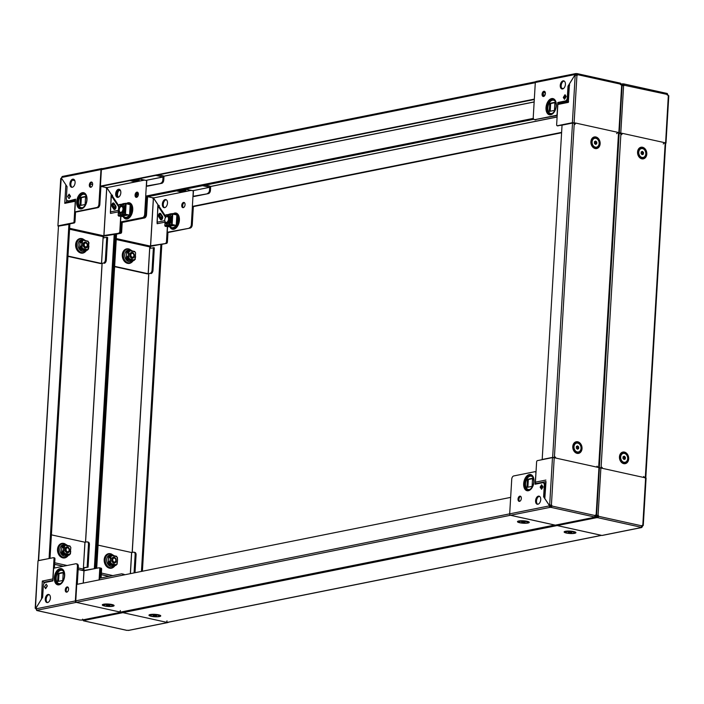 <?xml version="1.0" encoding="UTF-8"?>
<svg xmlns="http://www.w3.org/2000/svg" width="704" height="704" viewBox="0 0 704 704"><rect width="100%" height="100%" fill="white"/><g stroke="black" fill="none" stroke-linecap="round" stroke-linejoin="round"><path stroke-width="1.06" d="M133.179 253.519A2.367 1.83 -101.3 0 1 133.954 255.948A2.367 1.83 -101.3 0 1 132.598 257.638A2.367 1.83 -101.3 0 1 131.085 257.118A2.367 1.83 -101.3 0 1 130.583 253.81A2.367 1.83 -101.3 0 1 131.648 253A2.367 1.83 -101.3 0 1 131.657 253A2.367 1.83 -101.3 0 1 133.179 253.519M132.598 257.638L132.581 257.646A2.367 1.83 -101.3 0 1 132.581 257.646A2.367 1.83 -101.3 0 1 131.076 257.118A2.367 1.83 -101.3 0 1 130.302 254.69A2.367 1.83 -101.3 0 1 131.666 253L131.648 253M133.25 253.783A1.962 1.514 -101.3 0 1 133.654 256.52A1.962 1.514 -101.3 0 1 131.525 256.758A1.962 1.514 -101.3 0 1 131.12 254.021A1.962 1.514 -101.3 0 1 133.25 253.783M132.405 257.673A2.367 1.83 -101.3 0 1 132.229 257.717A2.367 1.83 -101.3 0 1 130.715 257.198A2.367 1.83 -101.3 0 1 130.231 253.889A2.367 1.83 -101.3 0 1 131.296 253.07A2.367 1.83 -101.3 0 1 131.472 253.053M132.176 257.726A2.367 1.83 -101.3 0 1 132.132 257.734A2.367 1.83 -101.3 0 1 130.627 257.215A2.367 1.83 -101.3 0 1 130.134 253.906A2.367 1.83 -101.3 0 1 131.199 253.088A2.367 1.83 -101.3 0 1 131.252 253.079M618.974 133.399L622.186 133.698M664.787 143.079L665.658 143.405L645.797 477.726L644.151 477.233M602.334 468.01L599.35 467.667M78.153 569.571L84.674 570.662M103.655 237.899L103.761 236.122L103.039 235.981M82.914 570.24L83.899 570.442L84.04 567.943M103.761 236.122L115.139 234.23L95.278 568.542L83.899 570.442M114.215 234.027L94.354 568.339M49.526 558.457L38.342 560.595L58.476 226.134L69.863 224.242L50.01 558.351M49.078 558.351L68.939 224.039L74.175 222.992L73.251 222.79A1.188 0.713 -77.6 0 0 74.061 221.487L75.258 201.247L64.759 203.35L66.15 202.25L75.495 200.376M139.225 178.737L139.225 179.238L139.26 178.728M134.226 179.74A2.957 0.607 3.4 0 1 136.409 180.453A2.957 0.607 3.4 0 1 135.758 180.787A2.957 0.607 3.4 0 1 135.511 180.831M133.496 179.89A2.367 0.484 3.4 0 1 134.922 180.074A2.367 0.484 3.4 0 1 135.714 180.356A2.367 0.484 3.4 0 1 135.81 180.506A2.957 0.607 -176.6 0 0 136.33 180.303M131.34 180.585A2.957 0.607 3.4 0 1 130.847 180.418M133.399 181.35L134.455 181.394A0.59 0.458 78.7 0 0 134.746 181.333M135.115 179.564L138.688 180.541L134.455 181.394M138.688 180.347L139.093 178.763M139.251 179.027L139.19 180.066A0.59 0.458 -101.3 0 1 138.688 180.541M67.822 552.165L67.804 552.165A2.367 1.83 -101.3 0 1 66.308 551.646A2.367 1.83 -101.3 0 1 65.525 549.208A2.367 1.83 -101.3 0 1 66.889 547.518A2.367 1.83 -101.3 0 1 68.394 548.046A2.367 1.83 -101.3 0 1 69.177 550.475A2.367 1.83 -101.3 0 1 67.822 552.165A2.367 1.83 -101.3 0 1 67.804 552.165A2.367 1.83 -101.3 0 1 66.299 551.646A2.367 1.83 -101.3 0 1 65.806 548.337A2.367 1.83 -101.3 0 1 66.871 547.527A2.367 1.83 -101.3 0 1 66.88 547.527L66.871 547.527M66.748 551.285A1.962 1.514 -101.3 0 1 66.343 548.539A1.962 1.514 -101.3 0 1 68.473 548.302A1.962 1.514 -101.3 0 1 68.878 551.038A1.962 1.514 -101.3 0 1 66.748 551.285M67.628 552.191A2.367 1.83 -101.3 0 1 67.452 552.235A2.367 1.83 -101.3 0 1 65.938 551.716A2.367 1.83 -101.3 0 1 65.454 548.407A2.367 1.83 -101.3 0 1 66.519 547.598A2.367 1.83 -101.3 0 1 66.695 547.571M67.399 552.244A2.367 1.83 -101.3 0 1 67.355 552.262A2.367 1.83 -101.3 0 1 65.85 551.734A2.367 1.83 -101.3 0 1 65.358 548.425A2.367 1.83 -101.3 0 1 66.422 547.615A2.367 1.83 -101.3 0 1 66.475 547.606M555.403 101.631A6.811 4.092 -77.6 0 0 552.482 100.223A6.811 4.092 -77.6 0 0 547.853 107.73A6.811 4.092 -77.6 0 0 551.69 113.529A6.811 4.092 -77.6 0 0 552.886 113.027M543.884 91.274A2.666 1.602 102.4 0 1 544.306 91.274A2.666 1.602 102.4 0 1 545.354 93.887A2.666 1.602 102.4 0 1 543.576 96.483A2.666 1.602 102.4 0 1 543.162 96.474A2.666 1.602 102.4 0 1 542.106 93.87A2.666 1.602 102.4 0 1 543.884 91.274M562.417 88.977A4.145 2.49 102.4 0 1 561.29 84.709A4.145 2.49 102.4 0 1 563.992 81.057A4.145 2.49 102.4 0 1 564.168 81.03M563.068 80.854A4.145 2.49 102.4 0 1 563.719 80.854A4.145 2.49 102.4 0 1 565.356 84.911A4.145 2.49 102.4 0 1 562.593 88.95A4.145 2.49 102.4 0 1 561.933 88.95A4.145 2.49 102.4 0 1 560.305 84.894A4.145 2.49 102.4 0 1 563.068 80.854M564.502 99.29L566.21 96.527L565.013 94.706L563.297 97.469L564.502 99.29A1.241 0.502 -148.3 0 1 564.414 98.85L566.025 96.246M536.351 81.479A1.241 0.959 78.7 0 0 535.313 82.482L533.254 117.128A2.957 1.778 -77.6 0 0 534.459 119.645A2.957 1.778 -77.6 0 0 534.926 119.645L556.292 115.359A1.188 0.713 -77.6 0 0 557.093 114.057L557.779 102.494L565.303 100.98A2.957 1.778 -77.6 0 0 567.318 97.724L568.005 86.152L574.834 75.099A0.889 0.537 -77.6 0 1 574.719 74.58L575.643 74.782A0.889 0.537 -77.6 0 0 575.722 75.24M543.646 96.466A2.666 1.602 102.4 0 1 543.092 93.738A2.666 1.602 102.4 0 1 544.746 91.494M569.061 86.152L568.005 86.152M567.318 97.724L568.242 97.926A2.957 1.778 -77.6 0 1 566.227 101.182L557.779 102.494M558.659 103.497L558.703 102.696M534.926 119.645L557.19 115.57M535.85 119.847A2.957 1.778 102.4 0 1 535.383 119.847L534.459 119.645M568.242 97.926L568.929 86.354M563.297 97.469L564.696 98.393M565.55 95.524L564.221 97.68M572.66 123.042L575.573 123.086A1.241 0.748 -77.6 0 0 575.582 123.033L572.378 122.707L557.313 125.734L562.047 125.171L542.186 459.474L552.649 457.38L555.667 457.714M616.554 133.628A1.241 0.748 102.4 0 0 617.39 132.308L617.399 132.255A1.241 0.748 102.4 0 1 617.39 132.308L622.248 133.382A1.241 0.748 -77.6 0 0 622.248 133.32L619.326 133.338M569.562 85.413L569.439 83.908L574.851 75.134A0.889 0.537 -77.6 0 0 575.194 75.293L576.937 75.354A0.889 0.686 78.7 0 0 577.632 74.668L621.069 84.251A0.889 0.686 78.7 0 0 621.667 85.21L618.851 132.634M576.699 75.302A0.889 0.686 78.7 0 0 576.893 74.818L577.632 74.668L576.928 73.612L575.766 73.577L575.696 74.73L576.893 74.818L577.13 73.612L620.558 83.195L621.069 84.251M617.346 132.607L618.121 132.801M569.439 83.908L568.339 102.37L557.841 104.474L556.644 124.722A1.188 0.713 -77.6 0 0 557.128 125.726A1.188 0.713 -77.6 0 0 557.313 125.734M557.841 104.474A1.188 0.915 -101.3 0 1 558.835 103.523M558.888 102.652L558.844 103.462M569.36 85.325L568.128 101.798M574.851 75.134L575.423 75.258M535.313 82.482L574.719 74.58L575.766 73.577L536.034 81.47M575.52 75.249L574.834 75.099M620.462 84.665L622.31 85.07A0.889 0.537 -77.6 0 0 622.389 85.536M620.488 83.442L621.386 84.867L622.433 83.864L623.603 83.908L623.559 85.114L667.735 94.547A0.889 0.686 78.7 0 0 668.334 95.506L665.588 143.317M574.737 124.397A1.241 0.748 -77.6 0 0 575.573 123.086M565.611 95.612L564.318 97.698L564.74 98.331M568.339 102.37L568.603 101.57M544.086 92.708L545.248 92.303M554.884 102.705L550.669 103.55L550.211 111.258M554.902 102.309L549.745 103.347L549.27 111.443L554.426 110.414L554.902 102.309M550.669 103.55L549.745 103.347M114.488 562.461L114.47 562.461A2.367 1.83 -101.3 0 1 112.279 560.718A2.367 1.83 -101.3 0 1 113.221 557.929A2.367 1.83 -101.3 0 1 113.555 557.814A2.367 1.83 -101.3 0 1 115.764 559.548A2.367 1.83 -101.3 0 1 114.831 562.346A2.367 1.83 -101.3 0 1 114.488 562.461A2.367 1.83 -101.3 0 1 114.47 562.461A2.367 1.83 -101.3 0 1 112.341 560.938A2.367 1.83 -101.3 0 1 113.203 557.929A2.367 1.83 -101.3 0 1 113.538 557.814A2.367 1.83 -101.3 0 1 113.546 557.814L113.538 557.814M113.608 558.254A1.962 1.514 -101.3 0 1 115.658 559.416A1.962 1.514 -101.3 0 1 114.946 561.915A1.962 1.514 -101.3 0 1 112.895 560.754A1.962 1.514 -101.3 0 1 113.608 558.254M114.294 562.487A2.367 1.83 -101.3 0 1 114.118 562.531A2.367 1.83 -101.3 0 1 111.98 561.018A2.367 1.83 -101.3 0 1 112.842 557.999A2.367 1.83 -101.3 0 1 113.186 557.885A2.367 1.83 -101.3 0 1 113.362 557.867M114.074 562.54A2.367 1.83 -101.3 0 1 114.022 562.549A2.367 1.83 -101.3 0 1 111.892 561.035A2.367 1.83 -101.3 0 1 112.754 558.017A2.367 1.83 -101.3 0 1 113.098 557.911A2.367 1.83 -101.3 0 1 113.142 557.902M119.416 211.218A2.983 1.795 102.4 0 1 119.372 211.077A2.983 1.795 102.4 0 1 120.226 207.231A2.983 1.795 102.4 0 1 122.804 207.662A2.983 1.795 102.4 0 1 121.889 211.781A2.983 1.795 102.4 0 1 119.416 211.218M119.442 211.314A3.555 2.138 -77.6 0 0 119.486 211.482A3.555 2.138 -77.6 0 0 119.539 211.658A3.555 2.138 -77.6 0 0 122.487 212.326A3.555 2.138 -77.6 0 0 123.578 207.425A3.555 2.138 -77.6 0 0 120.63 206.756A3.555 2.138 -77.6 0 0 120.498 206.906A3.555 2.138 -77.6 0 0 120.358 207.082M121.871 213.171A3.555 2.138 102.4 0 1 121.414 213.145A3.555 2.138 102.4 0 1 121.114 213.039M122.628 206.184A3.555 2.138 102.4 0 1 122.945 206.21A3.555 2.138 102.4 0 1 123.367 206.386M595.267 144.162A1.478 1.144 78.7 0 0 594.722 141.548M594.484 138.371A4.514 3.485 78.7 0 0 594.238 138.406A4.514 3.485 78.7 0 0 593.586 138.626A4.514 3.485 78.7 0 0 591.809 143.95A4.514 3.485 78.7 0 0 596.006 147.259A4.514 3.485 78.7 0 0 596.253 147.198M594.088 138.53A4.514 3.485 78.7 0 0 592.302 143.845A4.514 3.485 78.7 0 0 596.508 147.154A4.514 3.485 78.7 0 0 597.15 146.942A4.514 3.485 78.7 0 0 598.928 141.618A4.514 3.485 78.7 0 0 594.73 138.31A4.514 3.485 78.7 0 0 594.088 138.53M595.716 141.064L596.825 142.155L596.719 143.827L595.522 144.399L594.414 143.317L594.51 141.645L595.716 141.064M594.827 141.495L595.716 142.375L596.825 142.155M595.716 142.375L595.619 144.047L596.719 143.827M599.148 467.896L597.485 466.946M562.047 125.162L572.51 123.068L575.52 123.402M617.338 132.625L618.992 133.118L599.13 467.43M542.186 459.474L542.634 459.58M533.5 118.747L146.617 196.319L145.693 196.117L146.643 180.25M533.368 118.378L145.693 196.117M534.301 99.519L101.341 186.331L100.417 186.129L101.394 169.699A1.241 0.959 -101.3 0 1 102.432 168.705M100.417 186.129L534.318 99.123M543.294 93.078L545.345 92.664M544.254 96.131L544.28 94.89L543.013 95.049L543.101 93.694M545.318 92.558L543.347 92.954M543.752 92.875L544.342 92.462M544.544 92.356L544.166 92.893M544.069 96.272A0.59 0.458 -101.3 0 1 543.981 95.876L544.042 94.838M83.565 207.134A6.811 4.092 102.4 0 1 82.368 207.636A6.811 4.092 102.4 0 1 78.522 201.837A6.811 4.092 102.4 0 1 83.16 194.33A6.811 4.092 102.4 0 1 86.082 195.738M123.226 216.682A8.29 4.981 -77.6 0 0 123.367 216.946A8.29 4.981 -77.6 0 0 127.098 218.97A8.29 4.981 -77.6 0 0 132.739 209.836A8.29 4.981 -77.6 0 0 128.066 202.77A8.29 4.981 -77.6 0 0 126.509 203.447M82.078 238.674A7.401 5.72 78.7 0 0 81.954 238.638A7.401 5.72 78.7 0 0 81.831 238.612A7.401 5.72 78.7 0 0 75.627 244.57A7.401 5.72 78.7 0 0 80.969 253.07A7.401 5.72 78.7 0 0 84.691 252.27A7.401 5.72 78.7 0 0 84.99 252.032M136.884 192.148A2.666 1.602 -77.6 0 0 135.106 194.744A2.666 1.602 -77.6 0 0 136.154 197.349A2.666 1.602 -77.6 0 0 136.576 197.349A2.666 1.602 -77.6 0 0 138.354 194.753A2.666 1.602 -77.6 0 0 137.306 192.148A2.666 1.602 -77.6 0 0 136.884 192.148M137.738 192.368A2.666 1.602 -77.6 0 0 136.092 194.603A2.666 1.602 -77.6 0 0 136.646 197.331A2.666 1.602 -77.6 0 1 136.092 194.603A2.666 1.602 -77.6 0 1 137.738 192.368M91.142 182.054A2.666 1.602 -77.6 0 0 89.364 184.65A2.666 1.602 -77.6 0 0 90.411 187.264A2.666 1.602 -77.6 0 0 90.834 187.264A2.666 1.602 -77.6 0 0 92.611 184.668A2.666 1.602 -77.6 0 0 91.564 182.054A2.666 1.602 -77.6 0 0 91.142 182.054M90.904 187.246A2.666 1.602 102.4 0 1 90.35 184.518A2.666 1.602 102.4 0 1 91.995 182.274M118.492 189.262A4.145 2.49 -77.6 0 0 115.729 193.301A4.145 2.49 -77.6 0 0 117.357 197.358A4.145 2.49 -77.6 0 0 118.008 197.358A4.145 2.49 -77.6 0 0 120.78 193.318A4.145 2.49 -77.6 0 0 119.143 189.262A4.145 2.49 -77.6 0 0 118.492 189.262M119.416 189.464A4.145 2.49 -77.6 0 0 116.714 193.116A4.145 2.49 -77.6 0 0 117.841 197.384A4.145 2.49 -77.6 0 1 116.714 193.116A4.145 2.49 -77.6 0 1 119.416 189.464A4.145 2.49 -77.6 0 1 119.592 189.438A4.145 2.49 -77.6 0 0 119.416 189.464M72.75 179.168A4.145 2.49 -77.6 0 0 69.978 183.207A4.145 2.49 -77.6 0 0 71.614 187.264A4.145 2.49 -77.6 0 0 72.266 187.273A4.145 2.49 -77.6 0 0 75.038 183.234A4.145 2.49 -77.6 0 0 73.401 179.177A4.145 2.49 -77.6 0 0 72.75 179.168M72.09 187.299A4.145 2.49 102.4 0 1 70.972 183.022A4.145 2.49 102.4 0 1 73.674 179.379A4.145 2.49 102.4 0 1 73.85 179.353M114.787 209.475A2.068 1.241 102.4 0 1 114.664 209.317L113.018 206.818A2.068 1.241 102.4 0 1 112.719 205.462A2.068 1.241 102.4 0 1 113.96 203.236M111.795 205.26A2.068 1.241 102.4 0 1 113.538 202.981A2.068 1.241 102.4 0 1 114.083 203.386L115.738 205.885A2.068 1.241 102.4 0 1 115.799 208.287A2.068 1.241 102.4 0 1 114.294 209.519A2.068 1.241 102.4 0 1 113.74 209.114L112.094 206.615A2.068 1.241 102.4 0 1 111.795 205.26M80.89 205.357L81.347 197.657L85.562 196.812M85.105 204.521L79.939 205.55L80.423 197.454L85.58 196.416L85.105 204.521M70.514 196.284L69.062 198.634L67.646 196.495L69.098 194.146L70.514 196.284M97.838 207.68L96.914 207.478A2.957 1.778 -77.6 0 0 98.921 204.213L99.845 204.415A2.957 1.778 102.4 0 1 97.838 207.68L76.472 211.966A1.188 0.713 102.4 0 1 76.278 211.966L75.354 211.754A1.188 0.713 -77.6 0 1 74.879 210.751L75.566 199.179L68.957 200.895A2.957 1.778 -77.6 0 1 68.49 200.895L67.575 200.693A2.957 1.778 -77.6 0 0 68.042 200.693M75.354 211.754A1.188 0.713 -77.6 0 0 75.548 211.763L76.472 211.966M96.914 207.478L75.548 211.763M98.921 204.213L100.98 169.567A1.241 0.959 -101.3 0 1 102.027 168.564L102.379 168.643M67.575 200.693A2.957 1.778 -77.6 0 1 66.37 198.167L67.056 186.604L61.398 178.05A0.889 0.537 -77.6 0 0 61.574 177.47L100.98 169.567M120.886 216.401L120.622 220.836A1.188 0.713 -77.6 0 0 121.106 221.848L122.03 222.05A1.188 0.713 -77.6 0 0 122.214 222.05L142.657 217.562A2.957 1.778 -77.6 0 0 144.672 214.306L146.52 214.711A2.957 1.778 102.4 0 1 144.505 217.967L143.581 217.765A2.957 1.778 -77.6 0 0 145.596 214.509L146.67 196.31L145.596 214.509A2.957 1.778 102.4 0 1 143.581 217.765L122.214 222.05A1.188 0.713 102.4 0 1 122.03 222.05A1.188 0.713 102.4 0 1 121.854 221.971M139.242 178.957L145.728 180.391A1.241 0.748 102.4 0 0 145.93 180.391L163.02 177.021L162.844 179.854L163.768 180.057L163.944 177.223A1.241 0.959 78.7 0 0 163.038 175.798L158.682 174.838M74.061 221.487L74.985 221.69L75.566 211.807M74.985 221.69A1.188 0.713 102.4 0 1 74.175 222.992M69.643 194.964L69.168 195.73A1.241 0.862 -33.5 0 1 69.212 195.738L70.066 197.014L69.212 195.738L69.696 195.052M144.285 180.066L107.316 187.554A0.889 0.537 102.4 0 1 107.14 188.144L118.73 205.647M121.106 221.848A1.188 0.713 -77.6 0 0 121.29 221.848L123.138 222.253A1.188 0.713 102.4 0 1 122.954 222.253A1.188 0.713 102.4 0 1 122.778 222.174M142.657 217.562L121.29 221.848M145.746 196.126L144.672 214.306M116.002 206.606L115.35 207.742A1.241 0.862 146.5 0 1 115.403 207.759L114.787 208.666A1.241 0.862 146.5 0 1 114.409 207.486L112.992 205.348L113.819 204.01L114.611 204.178M116.019 206.756L115.403 207.759M114.787 209.132L116.037 207.117L114.778 209.132L113.159 206.589M67.646 196.495A1.241 0.862 -33.5 0 1 69.168 195.73M99.845 204.415L100.927 186.243M163.02 177.021L155.901 175.393M67.971 256.062L101.57 263.463L103.083 238.014L101.49 263.454M103.048 238.014L103.127 236.632A1.241 0.748 102.4 0 0 102.626 235.567L69.617 228.29M67.954 256.37L100.751 263.604L103.382 263.094L101.57 263.463M120.701 216.436L119.803 231.572L121.651 231.986A1.188 0.713 102.4 0 1 120.842 233.288L114.699 234.133L119.918 233.086A1.188 0.713 -77.6 0 0 120.727 231.783L121.308 221.892L120.727 231.783A1.188 0.713 102.4 0 1 119.918 233.086L102.837 235.673M107.184 188.206L107.114 188.188A0.889 0.537 102.4 0 1 106.744 188.487L106.665 188.478A0.889 0.686 -101.3 0 1 106.066 187.519L100.927 186.314M107.272 187.493L106.102 187.449M107.114 188.188L111.602 194.973L111.346 195.774L112.27 195.976L112.526 195.175M111.602 194.973L111.346 195.774L118.659 206.791M118.994 232.883A1.188 0.713 -77.6 0 0 119.803 231.572M118.36 211.86L110.502 213.435L110.387 211.93L118.457 210.311M58.344 226.169L57.913 225.949L61.195 178.763M75.478 200.596A1.188 0.915 78.7 0 0 75.258 201.247M61.433 178.112L66.176 185.275M58.186 225.817L73.251 222.79M61.574 177.47L62.295 176.466L101.71 168.564M75.539 199.575L68.957 200.895M69.617 228.334L102.432 235.567A1.241 0.748 102.4 0 1 102.626 235.567M103.083 238.014L106.735 237.274L105.389 259.838L106.313 260.04A2.957 1.778 102.4 0 1 104.306 263.305M106.313 260.04L107.659 237.486L106.735 237.274M103.382 263.094A2.957 1.778 -77.6 0 0 105.389 259.838M163.768 180.057A2.957 1.778 102.4 0 1 161.762 183.322L147.391 186.199L146.467 185.997L146.81 180.268M161.762 183.322L146.467 185.997M160.838 183.119A2.957 1.778 -77.6 0 0 162.844 179.854M113.37 206.527A1.241 0.862 -33.5 0 1 112.992 205.348M113.819 204.01L115.236 206.149L114.409 207.486M115.236 206.149L115.931 206.298M112.27 195.976L118.73 205.7M111.126 195.202L110.502 213.435M66.493 202.18L66.634 199.83M81.347 197.657L80.423 197.454M113.186 557.885L113.098 557.911A2.367 1.83 78.7 0 0 111.654 559.83A2.367 1.83 78.7 0 0 113.995 562.558L114.118 562.531M110.528 558.254A4.145 3.203 -101.3 0 1 110.722 557.788M110.317 560.569A4.145 3.203 78.7 0 0 110.422 561.123M108.583 556.037L110.29 555.579L108.583 556.037L108.126 563.781L110.739 563.825M109.806 562.857L109.683 563.473M110.141 555.72L111.487 556.239L111.355 555.139L109.182 555.808M111.338 555.746L110.29 555.579M109.806 563.675L108.258 563.992L109.314 564.221M116.257 560.657A2.957 2.288 78.7 0 0 113.37 557.251A2.957 2.288 78.7 0 0 111.637 559.645A2.957 2.288 78.7 0 0 114.532 563.05A2.957 2.288 78.7 0 0 116.257 560.657M113.274 557.269A2.957 2.288 -101.3 0 1 116.072 560.701A2.957 2.288 -101.3 0 1 114.435 563.068M111.021 556.134L110.924 557.753L110.097 557.726L110.194 556.107L109.534 556.239L109.437 557.858L110.748 557.788L110.114 560.525L110.625 562.786L109.138 562.892L110.625 562.786M110.114 560.525L110.44 558.228M111.311 556.195L111.294 555.43L109.534 555.729M108.671 564.08L108.715 564.678L111.056 563.614L116.362 564.784L116.873 564.168L117.594 559.812L116.846 556.688L111.531 555.518M108.856 564.353L110.774 563.816L110.915 562.927M110.299 560.49L110.801 561.167L109.234 561.273L109.138 562.892M111.056 563.614L111.1 562.892M117.005 561.968L117.462 562.065M110.748 557.788L110.898 558.334M108.557 564.054L108.715 564.678L114.022 565.849L116.081 565.268L110.766 564.098M116.362 564.784L116.081 565.268M111.408 555.157L116.846 556.688M116.97 562.549L116.978 564.194M116.389 564.458L116.873 564.168M117.269 557.515L117.278 559.161M109.437 557.858L110.097 557.726M164.93 221.258A2.983 1.795 102.4 0 1 164.886 221.109A2.983 1.795 102.4 0 1 165.73 217.272A2.983 1.795 102.4 0 1 168.318 217.703A2.983 1.795 102.4 0 1 167.402 221.822A2.983 1.795 102.4 0 1 164.93 221.258M164.956 221.346A3.555 2.138 -77.6 0 0 165 221.522A3.555 2.138 -77.6 0 0 165.053 221.698A3.555 2.138 -77.6 0 0 168.001 222.367A3.555 2.138 -77.6 0 0 169.092 217.457A3.555 2.138 -77.6 0 0 166.144 216.797A3.555 2.138 -77.6 0 0 166.012 216.946A3.555 2.138 -77.6 0 0 165.871 217.122M168.142 216.216A3.555 2.138 102.4 0 1 168.458 216.251A3.555 2.138 102.4 0 1 169.708 217.598A3.555 2.138 102.4 0 1 168.626 222.499A3.555 2.138 102.4 0 1 166.927 223.186A3.555 2.138 102.4 0 1 166.628 223.08A3.846 2.314 102.4 0 0 167.904 223.643A3.846 2.314 102.4 0 0 168.089 223.617A3.846 2.314 102.4 0 0 170.606 220.202A3.846 2.314 102.4 0 0 169.532 216.242A3.846 2.314 102.4 0 0 168.538 216.093A3.846 2.314 102.4 0 0 168.15 216.216M169.629 216.304A3.784 2.27 102.4 0 0 168.758 216.207A3.784 2.27 102.4 0 0 168.538 216.269A3.555 2.138 102.4 0 1 168.59 216.278A3.555 2.138 102.4 0 1 169.849 217.624A3.555 2.138 102.4 0 1 168.758 222.534A3.555 2.138 102.4 0 1 167.068 223.212A3.555 2.138 102.4 0 1 166.998 223.194M168.898 216.383A3.555 2.138 102.4 0 1 169.215 216.418A3.555 2.138 102.4 0 1 170.474 217.765A3.555 2.138 102.4 0 1 169.382 222.666A3.555 2.138 102.4 0 1 167.684 223.353A3.555 2.138 102.4 0 1 167.385 223.247M169.286 216.436A3.555 2.138 102.4 0 1 169.347 216.445A3.555 2.138 102.4 0 1 170.456 217.43M169.233 222.957A3.555 2.138 102.4 0 1 167.825 223.379A3.555 2.138 102.4 0 1 167.754 223.362M159.359 615.982A4.514 0.924 -176.6 0 0 156.376 614.926A4.514 0.924 -176.6 0 0 151.342 614.935A4.514 0.924 -176.6 0 0 150.357 615.446A4.514 0.924 -176.6 0 0 153.349 616.493A4.514 0.924 -176.6 0 0 158.382 616.484A4.514 0.924 -176.6 0 0 159.359 615.982L159.412 615.208A4.514 0.924 -176.6 0 0 159.377 615.085M155.487 616.07L153.173 615.56L155.927 615.498L156.543 615.859L155.487 616.07L155.522 615.463M150.445 614.557A4.514 0.924 -176.6 0 0 150.401 614.671L150.357 615.446M153.824 615.428L153.798 615.921M641.494 151.782L641.828 152.126A1.478 1.144 78.7 0 0 641.388 151.835M641.15 148.667A4.514 3.485 78.7 0 0 640.904 148.702A4.514 3.485 78.7 0 0 638.317 151.923A4.514 3.485 78.7 0 0 639.804 156.552A4.514 3.485 78.7 0 0 642.682 157.546A4.514 3.485 78.7 0 0 642.919 157.485M640.297 156.455A4.514 3.485 78.7 0 0 643.174 157.45A4.514 3.485 78.7 0 0 645.762 154.229A4.514 3.485 78.7 0 0 644.274 149.6A4.514 3.485 78.7 0 0 641.397 148.606A4.514 3.485 78.7 0 0 638.81 151.826A4.514 3.485 78.7 0 0 640.297 156.455M641.08 153.604L641.177 151.941L642.382 151.36L643.491 152.442L643.394 154.114L642.189 154.695L641.08 153.604M642.382 152.671L642.338 153.498A1.478 1.144 78.7 0 0 641.828 152.126L643.491 152.442M641.934 154.449A1.478 1.144 78.7 0 0 642.338 153.498L642.286 154.334L643.394 154.114M185.926 189.024L185.891 189.526L185.891 189.033M177.514 190.714A2.957 0.607 -176.6 0 0 178.006 190.872M182.178 191.118A2.957 0.607 -176.6 0 0 182.424 191.083A2.957 0.607 -176.6 0 0 183.075 190.749A2.957 0.607 -176.6 0 0 180.902 190.027M182.996 190.599A2.957 0.607 3.4 0 1 182.477 190.784A2.367 0.484 3.4 0 1 182.477 190.81A2.367 0.484 3.4 0 1 182.415 190.925L181.614 191.418L178.174 191.057L181.993 191.277M183.964 191.022L182.151 191.479A0.59 0.458 78.7 0 0 182.477 191.391M183.964 191.118L185.363 190.837A0.59 0.458 78.7 0 0 185.856 190.362L185.909 189.314M185.759 189.059L184.897 190.731L185.363 190.837M181.412 191.629A0.59 0.458 -101.3 0 1 181.122 191.682L180.066 191.646M147.092 196.222L148.007 196.627L533.826 119.266M147.083 196.425L533.588 118.923M561.598 132.757L193.292 206.615L192.368 206.413L193.31 190.538M561.625 132.37L192.368 206.413M123.517 214.306L124.687 214.183A0.59 0.458 78.7 0 0 125.118 214.87L126.729 215.23L124.687 214.183L125.488 203.738L126.095 203.755L130.381 204.679L129.703 215.037M121.079 215.582L122.725 215.943L127.063 215.248L128.251 214.834L126.579 214.465M126.042 214.359L124.978 214.474M121.475 206.158A3.784 2.27 102.4 0 1 122.082 205.911A3.784 2.27 102.4 0 1 122.962 206.008M119.689 208.094A3.846 2.314 102.4 0 1 121.871 205.806A3.846 2.314 102.4 0 1 122.866 205.955A3.846 2.314 102.4 0 1 123.939 209.906A3.846 2.314 102.4 0 1 121.422 213.321A3.846 2.314 102.4 0 1 121.229 213.347A3.846 2.314 102.4 0 1 119.249 210.074M122.162 204.697A5.034 3.027 -77.6 0 0 118.73 210.241A5.034 3.027 -77.6 0 0 121.572 214.526A5.034 3.027 -77.6 0 0 124.995 208.982A5.034 3.027 -77.6 0 0 122.162 204.697M124.089 204.266L123.869 203.491L119.046 205.022A0.59 0.458 -101.3 0 1 119.539 204.547L120.358 204.389M129.43 215.046L124.916 214.236M118.853 205.181L118.237 215.477L119.777 214.905L120.094 215.776L123.411 215.116L123.446 214.535M119.874 215.565L119.874 215.002M120.402 205.005L120.146 204.802A0.59 0.458 78.7 0 1 120.542 204.318M119.865 215.723L123.182 215.063L123.218 214.491M125.638 203.614L127.406 203.94L125.805 203.298A0.59 0.458 78.7 0 0 125.303 203.773L125.488 203.738M125.303 203.773L123.957 204.318L123.869 203.491M122.866 215.926L122.663 216.542L123.13 215.899M121.282 216.322L122.663 216.542M121.466 216.286L122.461 216.489L122.496 215.89M129.448 215.054L124.872 214.148M119.759 215.274L119.53 215.23A0.59 0.458 78.7 0 0 119.953 215.908L121.572 216.26L120.41 215.714M121.572 216.26L118.853 216.128A0.59 0.458 -101.3 0 1 118.422 215.45M126.729 215.23L124.01 215.098A0.59 0.458 -101.3 0 1 123.578 214.412M124.203 203.993A0.59 0.458 -101.3 0 1 124.696 203.518L125.514 203.35M127.406 203.94L127.195 203.984A6.811 4.092 -77.6 0 1 128.885 204.327M121.343 213.33A3.784 2.27 102.4 0 1 120.058 212.573M131.173 253.097A2.367 1.83 78.7 0 0 129.765 255.015A2.367 1.83 78.7 0 0 132.106 257.743M128.638 253.44A4.145 3.203 -101.3 0 1 128.832 252.974L128.982 253.51M128.533 256.309A4.145 3.203 -101.3 0 1 128.427 255.754M126.694 251.222L128.401 250.765L126.694 251.222L126.236 258.966L128.85 259.002M127.917 258.861L126.368 259.178L127.424 259.406M128.251 250.906L129.131 251.319L128.41 255.675L129.166 258.799L134.473 259.97L132.132 261.034L126.817 259.864L128.885 258.993L129.202 258.078M127.917 258.042L127.794 258.658M129.448 250.923L128.401 250.765M129.747 254.822A2.957 2.288 78.7 0 0 132.642 258.236A2.957 2.288 78.7 0 0 134.367 255.842A2.957 2.288 78.7 0 0 131.481 252.428A2.957 2.288 78.7 0 0 129.747 254.822M131.384 252.454A2.957 2.288 -101.3 0 1 134.182 255.878A2.957 2.288 -101.3 0 1 132.546 258.254M134.957 257.189L135.573 257.25L135.388 254.346M128.542 253.414L128.225 255.71L128.814 256.344L127.345 256.458L127.248 258.078L129.017 258.113M129.422 251.381L129.395 250.606L127.186 251.002M129.51 250.342L134.772 251.495L135.379 252.701M129.131 251.319L129.598 251.425L129.466 250.325L127.371 250.562M134.499 259.644L135.212 259.459L134.517 259.248L134.473 259.97M134.983 259.345L135.045 257.154L135.573 257.25M126.667 259.239L126.817 259.864L129.166 258.799M128.85 252.974L127.547 253.044L128.85 252.974M128.207 252.912L128.304 251.293L127.644 251.425L127.547 253.044M128.735 257.972L127.248 258.078M135.08 257.726L135.089 259.38M623.049 453.482A4.514 3.485 78.7 0 0 622.794 453.517A4.514 3.485 78.7 0 0 622.151 453.737A4.514 3.485 78.7 0 0 620.365 459.052A4.514 3.485 78.7 0 0 624.571 462.361A4.514 3.485 78.7 0 0 624.818 462.299M625.706 462.044A4.514 3.485 78.7 0 0 627.493 456.729A4.514 3.485 78.7 0 0 623.286 453.42A4.514 3.485 78.7 0 0 622.644 453.64A4.514 3.485 78.7 0 0 620.858 458.955A4.514 3.485 78.7 0 0 625.064 462.264A4.514 3.485 78.7 0 0 625.706 462.044M624.078 459.51L622.97 458.418L623.066 456.755L624.272 456.174L625.381 457.266L625.284 458.929L624.078 459.51M623.383 456.606L624.272 457.486L625.381 457.266M624.272 457.486L624.175 459.158L625.284 458.929M623.823 459.263A1.478 1.144 78.7 0 0 623.278 456.65M577.157 448.976A1.478 1.144 78.7 0 0 577.051 446.644L578.714 446.97L578.618 448.642L577.412 449.222L576.303 448.131L576.4 446.459L577.606 445.878L578.714 446.97M576.374 443.186A4.514 3.485 78.7 0 0 576.127 443.23A4.514 3.485 78.7 0 0 573.54 446.442A4.514 3.485 78.7 0 0 575.027 451.079A4.514 3.485 78.7 0 0 577.905 452.074A4.514 3.485 78.7 0 0 578.142 452.012M579.498 444.118A4.514 3.485 78.7 0 0 576.62 443.124A4.514 3.485 78.7 0 0 574.033 446.345A4.514 3.485 78.7 0 0 575.52 450.982A4.514 3.485 78.7 0 0 578.398 451.968A4.514 3.485 78.7 0 0 580.985 448.756A4.514 3.485 78.7 0 0 579.498 444.118M577.606 447.19L577.509 448.862L578.618 448.642M576.717 446.31L577.051 446.644A1.478 1.144 78.7 0 0 576.611 446.362M169.893 226.978A8.29 4.981 -77.6 0 0 170.034 227.242A8.29 4.981 -77.6 0 0 173.765 229.258A8.29 4.981 -77.6 0 0 179.406 220.132A8.29 4.981 -77.6 0 0 174.733 213.066A8.29 4.981 -77.6 0 0 173.175 213.743M128.744 248.97A7.401 5.72 78.7 0 0 128.621 248.934A7.401 5.72 78.7 0 0 128.498 248.908A7.401 5.72 78.7 0 0 122.294 254.857A7.401 5.72 78.7 0 0 127.644 263.366A7.401 5.72 78.7 0 0 131.358 262.566A7.401 5.72 78.7 0 0 131.657 262.328M183.55 202.435A2.666 1.602 -77.6 0 0 181.773 205.031A2.666 1.602 -77.6 0 0 182.82 207.645A2.666 1.602 -77.6 0 0 183.242 207.645A2.666 1.602 -77.6 0 0 185.02 205.049A2.666 1.602 -77.6 0 0 183.973 202.435A2.666 1.602 -77.6 0 0 183.55 202.435M184.404 202.655A2.666 1.602 -77.6 0 0 182.758 204.899A2.666 1.602 -77.6 0 0 183.313 207.627M137.192 197.05A2.666 1.602 102.4 0 1 138.116 192.852M165.158 199.558A4.145 2.49 -77.6 0 0 162.395 203.597A4.145 2.49 -77.6 0 0 164.023 207.645A4.145 2.49 -77.6 0 0 164.674 207.654A4.145 2.49 -77.6 0 0 167.446 203.614A4.145 2.49 -77.6 0 0 165.81 199.558A4.145 2.49 -77.6 0 0 165.158 199.558M166.258 199.734A4.145 2.49 -77.6 0 0 166.082 199.76A4.145 2.49 -77.6 0 0 163.381 203.403A4.145 2.49 -77.6 0 0 164.507 207.68M118.351 197.252A4.145 2.49 102.4 0 1 117.665 193.178A4.145 2.49 102.4 0 1 119.997 189.772M161.454 219.762A2.068 1.241 102.4 0 1 161.339 219.613L159.685 217.114A2.068 1.241 102.4 0 1 159.386 215.758A2.068 1.241 102.4 0 1 160.626 213.523M158.462 215.556A2.068 1.241 102.4 0 1 160.204 213.268A2.068 1.241 102.4 0 1 160.75 213.682L162.404 216.181A2.068 1.241 102.4 0 1 162.466 218.574A2.068 1.241 102.4 0 1 160.961 219.815A2.068 1.241 102.4 0 1 160.415 219.41L158.761 216.911A2.068 1.241 102.4 0 1 158.462 215.556M193.345 206.606L192.262 224.796A2.957 1.778 102.4 0 1 190.247 228.061L168.881 232.346A1.188 0.713 102.4 0 1 168.696 232.346A1.188 0.713 102.4 0 1 168.529 232.267M209.686 187.317L193.477 190.564L209.686 187.317L209.519 190.15L210.443 190.353L210.61 187.519A1.241 0.959 78.7 0 0 209.713 186.085L205.348 185.126M121.651 231.986L122.232 222.094M115.623 234.335L120.842 233.288M190.951 190.362L153.982 197.85A0.889 0.537 102.4 0 1 153.806 198.431L165.396 215.943M190.247 228.061L167.957 232.144A1.188 0.713 -77.6 0 1 167.772 232.144A1.188 0.713 -77.6 0 1 167.288 231.132L167.552 226.697M189.323 227.858A2.957 1.778 -77.6 0 0 191.338 224.594L192.262 224.796M192.412 206.422L191.338 224.594M162.668 216.902L161.999 218.002A1.241 0.862 146.5 0 1 162.07 218.046L161.471 219.014M162.686 217.052L162.07 218.046M161.454 219.428L162.703 217.404L161.454 219.428L159.826 216.885M146.52 214.711L147.594 196.539M144.505 217.967L123.138 222.253M185.909 189.253L192.394 190.678A1.241 0.748 102.4 0 0 192.597 190.687L193.459 190.511M209.642 187.246L202.567 185.689M114.638 266.358L148.245 273.75L149.802 246.919A1.241 0.748 102.4 0 0 149.292 245.863L116.292 238.586M114.62 266.666L147.418 273.9L150.049 273.39L148.245 273.75M167.983 232.188L167.394 242.07A1.188 0.713 102.4 0 1 166.584 243.373L149.503 245.969M153.85 198.493L153.78 198.475A0.889 0.537 102.4 0 1 153.41 198.774L153.331 198.774A0.889 0.686 -101.3 0 1 152.733 197.806L147.594 196.601M153.938 197.78L152.777 197.745M167.367 226.732L166.47 241.868L167.394 242.07M153.78 198.475L158.268 205.26L158.013 206.07L158.937 206.272L159.192 205.462M158.268 205.26L158.013 206.07L165.334 217.087M166.584 243.373L161.366 244.42M165.66 243.17A1.188 0.713 -77.6 0 0 166.47 241.868M165.035 222.156L157.168 223.731L157.054 222.218L164.798 220.669M116.283 238.63L149.098 245.863A1.241 0.748 102.4 0 1 149.292 245.863M150.049 273.39A2.957 1.778 -77.6 0 0 152.064 270.125L152.988 270.336L154.326 247.773L149.67 248.301L148.157 273.75M152.988 270.336A2.957 1.778 102.4 0 1 150.973 273.592M153.402 247.57L152.064 270.125M210.443 190.353A2.957 1.778 102.4 0 1 208.428 193.609L194.058 196.495L193.134 196.293L193.477 190.564M208.428 193.609L193.134 196.293M207.504 193.406A2.957 1.778 -77.6 0 0 209.519 190.15M160.037 216.823A1.241 0.862 -33.5 0 1 159.658 215.635L160.486 214.298L161.278 214.474M160.486 214.298L161.902 216.436L161.075 217.774A1.241 0.862 146.5 0 0 161.454 218.962M161.902 216.436L162.598 216.594M158.937 206.272L165.396 215.996M157.802 205.489L157.168 223.731M121.546 611.899A1.241 0.959 -101.3 0 1 120.938 612.022L119.786 611.767M77.968 602.545L76.674 602.254A1.241 0.959 -101.3 0 1 75.777 600.829L76.754 584.399L510.655 497.394M167.746 225.87L169.391 226.239L173.73 225.544L174.918 225.13L173.254 224.761M172.709 224.646L171.644 224.761M165.598 222.64A5.034 3.027 -77.6 0 0 168.238 224.822A5.034 3.027 -77.6 0 0 171.662 219.278A5.034 3.027 -77.6 0 0 168.828 214.984A5.034 3.027 -77.6 0 0 167.024 216.181M170.755 214.562L170.535 213.787L165.713 215.318A0.59 0.458 -101.3 0 1 166.206 214.843L167.024 214.676M176.097 225.342L171.354 224.479A0.59 0.458 78.7 0 0 171.785 225.166L173.422 225.236L171.591 224.541M166.549 225.289L166.197 225.518A0.59 0.458 78.7 0 0 166.628 226.204L168.247 226.556L165.519 226.424A0.59 0.458 -101.3 0 1 165.097 225.738L166.443 225.192L166.76 226.072L170.078 225.403L170.227 224.55M167.068 215.301L166.822 215.098A0.59 0.458 78.7 0 1 167.209 214.614M166.531 226.019L171.538 224.444L172.163 214.034L177.047 214.966L176.378 225.333M172.313 213.902L174.073 214.236L172.471 213.585A0.59 0.458 78.7 0 0 171.978 214.06L172.163 214.034M171.978 214.06L170.623 214.614L170.535 213.787M169.541 226.222L169.33 226.838L169.805 226.195M167.957 226.618L169.33 226.838M168.142 226.574L169.127 226.776L169.162 226.186M176.114 225.35L171.538 224.444M168.247 226.556L167.077 226.01M173.404 225.526L170.676 225.386A0.59 0.458 -101.3 0 1 170.254 224.708M170.87 214.289A0.59 0.458 -101.3 0 1 171.362 213.805L172.181 213.646M174.073 214.236L173.87 214.271A6.811 4.092 -77.6 0 1 175.551 214.614M168.018 223.626A3.784 2.27 102.4 0 1 167.006 223.203M86.266 247.236A2.367 1.83 -101.3 0 1 85.932 247.35A2.367 1.83 -101.3 0 1 83.723 245.608A2.367 1.83 -101.3 0 1 84.656 242.818A2.367 1.83 -101.3 0 1 84.982 242.713A2.367 1.83 -101.3 0 1 84.99 242.704A2.367 1.83 -101.3 0 1 87.208 244.446A2.367 1.83 -101.3 0 1 86.266 247.236M85.932 247.35L85.914 247.35A2.367 1.83 -101.3 0 1 85.914 247.35A2.367 1.83 -101.3 0 1 83.776 245.837A2.367 1.83 -101.3 0 1 84.647 242.818A2.367 1.83 -101.3 0 1 84.999 242.704L84.982 242.713M86.381 246.805A1.962 1.514 -101.3 0 1 84.339 245.643A1.962 1.514 -101.3 0 1 85.052 243.153A1.962 1.514 -101.3 0 1 87.102 244.314A1.962 1.514 -101.3 0 1 86.381 246.805M85.738 247.377A2.367 1.83 -101.3 0 1 85.562 247.421A2.367 1.83 -101.3 0 1 83.424 245.907A2.367 1.83 -101.3 0 1 84.286 242.898A2.367 1.83 -101.3 0 1 84.63 242.783A2.367 1.83 -101.3 0 1 84.806 242.757M85.51 247.43A2.367 1.83 -101.3 0 1 85.466 247.438A2.367 1.83 -101.3 0 1 83.336 245.925A2.367 1.83 -101.3 0 1 84.198 242.915A2.367 1.83 -101.3 0 1 84.533 242.801A2.367 1.83 -101.3 0 1 84.586 242.792M133.399 179.907A2.367 0.484 3.4 0 1 135.81 180.532A2.367 0.484 3.4 0 1 135.749 180.629L134.948 181.13L131.498 180.761L135.326 180.99M134.156 179.749L135.414 180.215M67.329 552.262A2.367 1.83 -101.3 0 1 64.988 549.542A2.367 1.83 -101.3 0 1 66.396 547.624M63.65 550.273A4.145 3.203 78.7 0 0 63.756 550.836M64.205 548.038L64.073 547.501A4.145 3.203 78.7 0 0 63.853 547.958M63.51 545.82L63.624 545.283L64.671 545.45M63.624 545.283L61.917 545.741L63.474 545.433M64.24 552.631L62.471 552.596L64.24 552.631L64.108 553.52L63.14 553.388L63.14 552.561M63.017 553.177L61.459 553.494L61.917 545.741M62.647 553.934L61.591 553.696L63.14 553.388M69.59 550.37A2.957 2.288 -101.3 0 1 67.866 552.763A2.957 2.288 -101.3 0 1 64.97 549.349A2.957 2.288 -101.3 0 1 66.704 546.955A2.957 2.288 -101.3 0 1 69.59 550.37M67.769 552.772A2.957 2.288 78.7 0 0 69.406 550.405A2.957 2.288 78.7 0 0 66.607 546.973M70.611 548.865L70.435 553.978L69.722 554.162M64.038 550.871L63.448 550.229L63.589 547.976L64.302 548.038L64.865 545.222L70.18 546.392L64.733 544.87M62.41 545.53L64.618 545.134L64.645 545.908M70.602 547.219L70.18 546.392M63.958 552.49L63.765 547.941M64.425 552.596L64.099 553.802L62.04 554.382L61.89 553.766M64.108 553.52L62.04 554.382L67.355 555.553L69.414 554.981L69.74 553.766L70.206 553.872M70.796 551.778L70.338 551.672M62.594 545.081L64.865 545.222M64.055 550.871L62.568 550.977L62.471 552.596M64.354 545.846L62.867 545.952L62.77 547.571L64.258 547.466L62.77 547.571M70.312 553.898L70.303 552.253M63.738 571.701A6.811 4.092 -77.6 0 0 60.826 570.293A6.811 4.092 -77.6 0 0 56.188 577.79A6.811 4.092 -77.6 0 0 60.034 583.598A6.811 4.092 -77.6 0 0 61.23 583.097M63.967 543.488A7.401 5.72 78.7 0 0 63.844 543.453A7.401 5.72 78.7 0 0 63.721 543.426A7.401 5.72 78.7 0 0 57.517 549.384A7.401 5.72 78.7 0 0 62.858 557.885A7.401 5.72 78.7 0 0 66.581 557.084A7.401 5.72 78.7 0 0 66.88 556.846M66.845 592.126A2.666 1.602 102.4 0 1 66.29 589.398A2.666 1.602 102.4 0 1 67.945 587.154M66.774 592.143A2.666 1.602 102.4 0 1 66.361 592.143A2.666 1.602 102.4 0 1 65.305 589.53A2.666 1.602 102.4 0 1 67.082 586.934A2.666 1.602 102.4 0 1 67.505 586.934A2.666 1.602 102.4 0 1 68.552 589.547A2.666 1.602 102.4 0 1 66.774 592.143M47.423 602.589A4.145 2.49 102.4 0 1 46.297 598.312A4.145 2.49 102.4 0 1 48.998 594.669A4.145 2.49 102.4 0 1 49.174 594.642M47.59 602.562A4.145 2.49 102.4 0 1 46.939 602.554A4.145 2.49 102.4 0 1 45.311 598.497A4.145 2.49 102.4 0 1 48.074 594.458A4.145 2.49 102.4 0 1 48.726 594.466A4.145 2.49 102.4 0 1 50.362 598.523A4.145 2.49 102.4 0 1 47.59 602.562M122.408 574.059A2.957 1.778 102.4 0 1 122.874 574.059A2.957 1.778 102.4 0 1 123.834 574.966A2.957 1.778 -77.6 0 0 122.874 574.059A2.957 1.778 -77.6 0 0 122.408 574.059M44.449 586.89L45.654 588.711L47.362 585.939L46.156 584.126L44.449 586.89A1.241 0.502 -148.3 0 0 45.874 587.84L46.033 588.095M121.783 611.917A1.241 0.959 -101.3 0 1 120.982 612.234L119.486 611.917A1.241 0.748 102.4 0 1 119.486 611.917L76.252 602.369A1.241 0.959 -101.3 0 1 75.354 600.934L77.414 566.289A2.957 1.778 -77.6 0 0 76.208 563.772A2.957 1.778 -77.6 0 0 75.742 563.772L54.375 568.049A1.188 0.713 -77.6 0 0 53.574 569.36L52.888 580.923L45.355 582.437A2.957 1.778 -77.6 0 0 43.34 585.693L42.654 597.265L35.851 608.291M75.354 600.934L35.948 608.837A0.889 0.537 -77.6 0 0 35.473 608.124L38.016 560.842L35.2 608.265M101.094 577.949L101.614 569.193L100.69 568.982L100.144 578.134L100.69 568.982A1.188 0.713 -77.6 0 0 100.206 567.978A1.188 0.713 -77.6 0 0 100.021 567.978A1.188 0.713 102.4 0 1 100.206 567.978A1.188 0.713 102.4 0 1 100.69 568.982L99.766 568.779L99.106 579.92M99.766 568.779A1.188 0.713 -77.6 0 0 99.282 567.776A1.188 0.713 -77.6 0 0 99.097 567.776L83.952 570.794L83.213 583.106M76.666 563.974A2.957 1.778 102.4 0 1 77.132 563.974A2.957 1.778 102.4 0 1 78.338 566.491L77.414 566.289M77.282 584.294L78.338 566.491M46.077 588.025L47.23 585.737L45.918 587.858A1.241 0.502 -148.3 0 1 45.874 587.84M123.042 575.124A2.957 1.778 -77.6 0 0 121.95 573.857A2.957 1.778 -77.6 0 0 121.484 573.857L100.118 578.142A1.188 0.713 -77.6 0 0 99.317 579.445L99.29 579.885M84.929 542.247L83.415 567.697L85.008 542.247L51.41 534.855M82.526 570.46L78.162 569.501L82.535 570.46A1.241 0.748 102.4 0 0 83.38 569.096L83.415 567.697M35.473 608.124L36.397 608.326L35.666 608.494A0.889 0.686 -101.3 0 1 35.939 608.652M82.509 570.478L83.952 570.794M36.978 610.306L35.948 608.837M82.174 620.013L80.027 620.013M36.265 609.453L36.766 610.518L80.203 620.092M41.501 599.139L42.319 581.046L52.818 578.934L54.023 558.694A1.188 0.713 -77.6 0 0 53.539 557.682A1.188 0.713 -77.6 0 0 53.354 557.682L38.289 560.71M52.818 578.934A1.188 0.915 78.7 0 0 52.958 579.665M54.402 568.049L54.947 558.897L54.023 558.694M41.228 599.509L35.807 608.282M53.706 557.762L54.278 557.885A1.188 0.713 102.4 0 1 54.463 557.885A1.188 0.713 102.4 0 1 54.947 558.897M120.331 610.544A1.241 0.748 102.4 0 1 119.522 611.908M83.45 567.943L88.07 567.169L83.494 567.697M85.008 542.247L86.812 541.886A2.957 1.778 -77.6 0 1 87.278 541.886A2.957 1.778 -77.6 0 1 88.484 544.412L87.146 566.966M87.736 542.089A2.957 1.778 102.4 0 1 88.202 542.089A2.957 1.778 102.4 0 1 89.408 544.614L88.07 567.169M43.815 583.889L43.912 582.252L52.914 580.448M42.319 581.046L43.912 582.252M63.219 572.774L59.013 573.619L58.555 581.319M57.605 581.513L62.762 580.474L63.246 572.378L58.089 573.408L57.605 581.513M59.013 573.619L58.089 573.408M668.061 95.348A0.889 0.537 102.4 0 1 668.052 95.163L667.128 94.961M663.221 143.915A1.241 0.748 102.4 0 0 664.057 142.604L664.066 142.542A1.241 0.748 102.4 0 1 664.057 142.604L665.518 142.93M621.861 85.589L623.603 85.642A0.889 0.686 78.7 0 0 624.298 84.964L623.797 83.908L667.234 93.482L667.735 94.547M623.366 85.598A0.889 0.686 78.7 0 0 623.559 85.114L623.55 85.07M622.336 85.034L623.533 85.061M622.362 85.026L622.433 83.864L621.21 84.049M667.154 93.729L668.052 95.163M621.403 134.693A1.241 0.748 -77.6 0 0 622.239 133.382M518.945 521.013A4.514 0.924 -176.6 0 0 518.91 521.127L518.857 521.902A4.514 0.924 -176.6 0 0 521.849 522.958A4.514 0.924 -176.6 0 0 526.882 522.949A4.514 0.924 -176.6 0 0 527.868 522.438A4.514 0.924 -176.6 0 0 524.876 521.382A4.514 0.924 -176.6 0 0 519.842 521.391A4.514 0.924 -176.6 0 0 518.857 521.902M522.738 521.814L525.052 522.315L522.298 522.386L521.673 522.025L522.738 521.814M527.868 522.438L527.912 521.664A4.514 0.924 -176.6 0 0 527.886 521.541M524.022 521.919L523.987 522.535M522.333 521.893L522.298 522.386M180.066 190.194A2.367 0.484 3.4 0 1 182.477 190.828L182.477 190.802A2.367 0.484 3.4 0 0 182.38 190.652A2.367 0.484 3.4 0 0 181.588 190.362A2.367 0.484 3.4 0 0 180.162 190.177M180.822 190.045L182.081 190.502M565.62 531.309A4.514 0.924 -176.6 0 0 565.576 531.423L565.532 532.198A4.514 0.924 -176.6 0 0 568.515 533.245A4.514 0.924 -176.6 0 0 573.549 533.236A4.514 0.924 -176.6 0 0 574.534 532.734A4.514 0.924 -176.6 0 0 571.542 531.678A4.514 0.924 -176.6 0 0 566.509 531.687A4.514 0.924 -176.6 0 0 565.532 532.198M569.404 532.101L571.718 532.611L568.964 532.673L568.348 532.312L569.404 532.101M574.534 532.734L574.578 531.96A4.514 0.924 -176.6 0 0 574.552 531.837M570.689 532.215L570.654 532.822M568.999 532.18L568.964 532.673M112.693 605.686A4.514 0.924 -176.6 0 0 109.701 604.63A4.514 0.924 -176.6 0 0 104.667 604.639A4.514 0.924 -176.6 0 0 103.69 605.15A4.514 0.924 -176.6 0 0 106.682 606.206A4.514 0.924 -176.6 0 0 111.716 606.197A4.514 0.924 -176.6 0 0 112.693 605.686L112.737 604.912A4.514 0.924 -176.6 0 0 112.71 604.789M108.812 605.783L106.506 605.273L109.252 605.202L109.877 605.563L108.812 605.783L108.856 605.167M103.778 604.261A4.514 0.924 -176.6 0 0 103.734 604.375L103.69 605.15M107.158 605.141L107.131 605.634M150.322 248.186L150.427 246.418L149.706 246.277M95.753 568.445L115.606 234.335L115.13 234.423M115.606 234.335L116.53 234.538L96.703 568.251M150.427 246.418L160.89 244.323L141.451 571.428M142.402 571.243L161.814 244.526L160.89 244.323M168.212 622.195A1.241 0.959 -101.3 0 1 167.605 622.31L166.452 622.063M124.634 612.832L123.341 612.55A1.241 0.959 -101.3 0 1 122.54 611.767M595.452 515.548L595.936 515.654A0.889 0.537 -77.6 0 0 595.76 516.234A0.889 0.537 102.4 0 1 595.936 515.654L596.86 515.856A0.889 0.537 -77.6 0 0 596.684 516.446L594.836 516.032M641.502 526.328L642.426 526.53A0.889 0.537 102.4 0 1 642.602 525.95L642.567 525.888M594.783 516.085L594.722 517.238L595.443 515.618A0.889 0.686 78.7 0 1 596.138 514.941L595.399 515.09L597.256 515.513A0.889 0.537 -77.6 0 0 596.886 515.812L595.461 515.495M643.658 476.494A1.241 0.748 102.4 0 1 644.16 477.497L644.16 477.497A1.241 0.748 102.4 0 1 644.16 477.558L645.814 478.183M601.841 467.271A1.241 0.748 -77.6 0 1 602.351 468.274L602.342 468.336A1.241 0.748 -77.6 0 0 602.351 468.274L599.412 467.861M556.53 524.964A1.241 0.959 78.7 0 0 557.251 525.571L601.973 535.436A1.241 0.959 78.7 0 0 602.58 535.313M642.066 525.386L642.805 525.237A0.889 0.686 78.7 0 0 642.11 525.914L598.673 516.331A0.889 0.686 78.7 0 0 598.074 515.372L597.335 515.522A0.889 0.686 78.7 0 1 597.934 516.481L596.684 516.446M642.11 525.914L641.388 527.534L641.458 526.372M596.728 516.507L596.658 517.669L597.828 517.704L597.898 516.551M641.265 527.287L597.828 517.704L598.673 516.331L597.934 516.481M642.074 525.404L642.998 525.606A0.889 0.537 102.4 0 0 642.629 525.906L642.127 525.791M642.426 526.53L641.705 527.534L602.29 535.436M642.118 525.844L642.602 525.95M596.332 515.31A0.889 0.537 -77.6 0 0 595.962 515.61A0.889 0.537 102.4 0 1 596.332 515.31L598.074 515.372L600.89 467.958M557.251 525.571L596.658 517.669L595.76 516.234L595.038 517.246L555.623 525.149A1.241 0.959 78.7 0 0 555.914 525.017M530.552 488.99A6.811 4.092 102.4 0 1 529.355 489.491A6.811 4.092 102.4 0 1 525.51 483.683A6.811 4.092 102.4 0 1 530.147 476.186A6.811 4.092 102.4 0 1 533.069 477.594M519.526 501.362A2.666 1.602 -77.6 0 0 521.303 498.758A2.666 1.602 -77.6 0 0 520.256 496.153A2.666 1.602 -77.6 0 0 519.834 496.153A2.666 1.602 -77.6 0 0 518.056 498.749A2.666 1.602 -77.6 0 0 519.103 501.354A2.666 1.602 -77.6 0 0 519.526 501.362M537.918 504.24A4.145 2.49 -77.6 0 0 540.681 500.201A4.145 2.49 -77.6 0 0 539.053 496.144A4.145 2.49 -77.6 0 0 538.402 496.144A4.145 2.49 -77.6 0 0 535.63 500.183A4.145 2.49 -77.6 0 0 537.266 504.24A4.145 2.49 -77.6 0 0 537.918 504.24M537.742 504.266A4.145 2.49 102.4 0 1 536.624 499.998A4.145 2.49 102.4 0 1 539.326 496.346A4.145 2.49 102.4 0 1 539.493 496.32M527.877 487.212L528.334 479.512L532.55 478.667M527.41 479.31L532.567 478.271L532.092 486.367L526.935 487.406L527.41 479.31L528.334 479.512M540.153 487.133L541.605 484.783L543.022 486.922L541.57 489.271L540.153 487.133L541.077 487.335L541.948 488.655M535.964 472.701L535.102 484.229L542.626 482.724A2.957 1.778 -77.6 0 1 543.092 482.724A2.957 1.778 -77.6 0 1 544.298 485.25L543.611 496.813L549.27 505.366A0.889 0.537 -77.6 0 0 549.094 505.947L509.678 513.85A1.241 0.959 78.7 0 0 510.576 515.275L553.854 524.823A1.241 0.748 102.4 0 1 553.854 524.814L555.306 525.14A1.241 0.959 78.7 0 0 555.623 525.149M535.788 472.666A1.188 0.713 -77.6 0 0 535.304 471.654A1.188 0.713 -77.6 0 0 535.119 471.654L513.753 475.939A2.957 1.778 -77.6 0 0 511.738 479.204L509.678 513.85L75.777 600.829M555.174 456.984A1.241 0.748 -77.6 0 1 555.676 457.978L555.676 458.04A1.241 0.748 -77.6 0 0 555.676 457.978L552.482 457.6L549.666 505.014L550.59 505.226A0.889 0.537 -77.6 0 0 550.22 505.525L549.296 505.314L544.808 498.538L546.022 481.571M541.825 486.121L541.077 487.335M543.092 482.724L544.016 482.926A2.957 1.778 -77.6 0 1 545.213 485.452L544.526 497.015L543.611 496.813M541.93 485.954A1.241 0.862 -33.5 0 1 541.605 484.783M519.596 501.345A2.666 1.602 102.4 0 1 519.042 498.617A2.666 1.602 102.4 0 1 520.687 496.373M550.15 505.507L550.194 505.569A0.889 0.537 -77.6 0 0 550.018 506.15L549.094 505.947L549.991 507.373L551.162 507.408L551.223 506.255L550.018 506.15M536.078 483.472L536.052 484.044M596.983 466.206A1.241 0.748 102.4 0 1 597.494 467.201L597.494 467.201A1.241 0.748 102.4 0 1 597.494 467.262L598.954 467.526L596.138 514.941M595.443 515.618L552.006 506.044A0.889 0.686 78.7 0 0 551.408 505.076L550.669 505.226A0.889 0.686 78.7 0 1 551.267 506.194L551.223 506.255M549.27 505.366L550.194 505.569M594.598 516.991L551.162 507.408L552.006 506.044L551.267 506.194M510.576 515.275L549.991 507.373L550.062 506.22M549.296 505.314A0.889 0.537 -77.6 0 1 549.666 505.014L551.408 505.076L554.224 457.662M536.237 484.009L536.263 483.534A1.188 0.915 -101.3 0 1 535.41 482.17L545.908 480.066M552.482 457.6L537.416 460.627A1.188 0.713 -77.6 0 0 536.606 461.93L535.41 482.17M541.992 488.594L541.174 487.353L541.886 486.2M536.263 483.534L545.556 481.668M544.588 497.957L545.82 481.483M110.642 553.784A7.401 5.72 78.7 0 0 110.51 553.749A7.401 5.72 78.7 0 0 110.387 553.722A7.401 5.72 78.7 0 0 104.183 559.68A7.401 5.72 78.7 0 0 109.534 568.181A7.401 5.72 78.7 0 0 113.247 567.38A7.401 5.72 78.7 0 0 113.546 567.142M123.332 574.262A2.957 1.778 102.4 0 1 123.798 574.27A2.957 1.778 102.4 0 1 124.564 574.816M130.425 573.637L131.674 552.543L98.076 545.142M168.45 622.213A1.241 0.959 -101.3 0 1 167.649 622.521L166.188 622.204A1.241 0.748 102.4 0 1 166.153 622.213L122.918 612.656A1.241 0.959 -101.3 0 1 122.109 611.855M166.998 620.84A1.241 0.748 102.4 0 1 166.188 622.204L166.153 622.213M83.644 620.602L82.614 619.133M128.841 630.3L126.694 630.309M82.931 619.749L83.442 620.805L126.87 630.388M100.382 568.058L100.945 568.181A1.188 0.713 102.4 0 1 101.13 568.181A1.188 0.713 102.4 0 1 101.614 569.193M131.674 552.543L133.487 552.182A2.957 1.778 -77.6 0 1 133.945 552.182A2.957 1.778 -77.6 0 1 135.15 554.699L134.068 572.906M134.411 552.385A2.957 1.778 102.4 0 1 134.869 552.385A2.957 1.778 102.4 0 1 136.074 554.902L135.018 572.722M83.081 244.534A2.957 2.288 -101.3 0 1 84.814 242.141A2.957 2.288 -101.3 0 1 87.701 245.555A2.957 2.288 -101.3 0 1 85.976 247.94A2.957 2.288 -101.3 0 1 83.081 244.534M85.879 247.958A2.957 2.288 78.7 0 0 87.516 245.59A2.957 2.288 78.7 0 0 84.718 242.158M80.168 249.286L82.306 248.538L82.35 247.817L80.582 247.782L82.069 247.676L81.875 243.126L82.333 243.223L82.465 241.023L81.585 240.618L82.782 240.636M80.626 240.698L82.711 240.319L82.755 241.094M80.969 240.627L82.799 240.029L88.29 241.578L88.906 246.963L88.29 246.902L87.806 249.674L82.491 248.503L80.168 249.278M80.582 247.782L80.67 246.162L82.166 246.057L81.743 245.379M81.875 243.126L81.558 245.414M82.069 247.676L82.491 248.503M88.906 246.963L88.449 246.858M82.975 240.407L82.465 241.023M82.333 243.223L82.368 242.642L80.872 242.748L82.183 242.686M80.52 240.715L80.705 240.266M87.806 249.674L85.466 250.738L80.15 249.568L80.001 248.952M88.29 241.578L82.843 240.046M88.722 244.05L88.713 242.405M88.317 249.058L87.824 249.348M88.422 249.084L88.414 247.438M80.872 242.748L80.969 241.129L81.638 240.997L81.541 242.616M85.562 247.421L85.466 247.438A2.367 1.83 -101.3 0 1 83.098 244.719A2.367 1.83 -101.3 0 1 84.506 242.801L84.63 242.783M81.963 243.144A4.145 3.203 -101.3 0 1 82.166 242.678M81.761 245.458A4.145 3.203 78.7 0 0 81.866 246.013M82.218 248.714L79.57 248.679L80.027 240.926L81.585 240.618M81.127 248.362L81.25 247.746M80.758 249.11L79.693 248.882L81.25 248.565M81.734 240.469L80.027 240.926M623.594 462.924A5.139 3.969 78.7 0 0 627.898 458.788A5.139 3.969 78.7 0 0 624.184 452.874A5.139 3.969 78.7 0 0 619.881 457.01A5.139 3.969 78.7 0 0 623.594 462.924M623.726 463.646A5.922 4.576 78.7 0 0 628.69 458.885A5.922 4.576 78.7 0 0 624.413 452.082A5.922 4.576 78.7 0 0 619.45 456.843A5.922 4.576 78.7 0 0 623.726 463.646M641.705 158.11A5.139 3.969 -101.3 0 1 637.991 152.196A5.139 3.969 -101.3 0 1 642.294 148.06A5.139 3.969 -101.3 0 1 646.008 153.965A5.139 3.969 -101.3 0 1 641.705 158.11M641.837 158.831A5.922 4.576 -101.3 0 1 637.56 152.029A5.922 4.576 -101.3 0 1 642.523 147.259A5.922 4.576 -101.3 0 1 646.8 154.07A5.922 4.576 -101.3 0 1 641.837 158.831M645.33 477.497L665.192 143.176M620.928 133.417L601.066 467.729M619.177 133.355L599.324 467.65M103.673 236.122L103.567 237.917M102.036 263.71L85.492 542.15M83.961 567.952L83.811 570.434M85.58 542.133L102.115 263.71M38.614 560.454L58.476 226.134M133.531 181.386L129.958 180.594M138.987 179.881L136.382 179.309M551.109 113.925A7.339 4.409 -77.6 0 0 552.658 113.212A7.339 4.409 -77.6 0 0 555.262 101.376A7.339 4.409 -77.6 0 0 551.954 99.581A7.339 4.409 -77.6 0 0 546.964 107.668A7.339 4.409 -77.6 0 0 551.109 113.925M551.646 98.578A8.29 4.981 -77.6 0 0 546.005 107.712A8.29 4.981 -77.6 0 0 550.678 114.77A8.29 4.981 -77.6 0 0 556.318 105.644A8.29 4.981 -77.6 0 0 551.646 98.578M544.914 91.661A5.922 1.214 -176.6 0 0 544.192 91.784M566.227 101.182L565.303 100.98M561.748 88.317L563.306 88.66L561.739 88.308M575.582 123.033L617.399 132.255M576.937 75.354L574.121 122.769M577.306 73.691L620.365 83.195M563.394 88.598L561.686 88.22M575.194 75.293L572.378 122.707M557.19 115.562L556.292 115.359M595.628 137.773A5.139 3.969 78.7 0 0 591.316 141.909A5.139 3.969 78.7 0 0 595.03 147.814A5.139 3.969 78.7 0 0 599.342 143.678A5.139 3.969 78.7 0 0 595.628 137.773M595.857 136.972A5.922 4.576 78.7 0 0 590.894 141.733A5.922 4.576 78.7 0 0 595.17 148.535A5.922 4.576 78.7 0 0 600.134 143.774A5.922 4.576 78.7 0 0 595.857 136.972M577.518 442.587A5.139 3.969 -101.3 0 1 581.231 448.492A5.139 3.969 -101.3 0 1 576.919 452.628A5.139 3.969 -101.3 0 1 573.206 446.723A5.139 3.969 -101.3 0 1 577.518 442.587M577.746 441.786A5.922 4.576 -101.3 0 1 582.023 448.589A5.922 4.576 -101.3 0 1 577.06 453.358A5.922 4.576 -101.3 0 1 572.783 446.547A5.922 4.576 -101.3 0 1 577.746 441.786M574.262 123.121L554.391 457.442M598.664 467.201L618.526 132.889M572.51 123.068L552.649 457.38M534.151 101.913L163.645 176.211M163.689 176.282L534.151 101.992M101.394 169.699L535.295 82.702M544.738 92.4L545.31 92.532M543.294 96.017L543.981 95.876M82.632 193.688A7.339 4.409 102.4 0 1 85.941 195.474A7.339 4.409 102.4 0 1 83.327 207.319A7.339 4.409 102.4 0 1 81.778 208.032A7.339 4.409 102.4 0 1 77.642 201.775A7.339 4.409 102.4 0 1 82.632 193.688M81.356 208.877A8.29 4.981 102.4 0 1 76.683 201.819A8.29 4.981 102.4 0 1 82.324 192.685A8.29 4.981 102.4 0 1 86.997 199.751A8.29 4.981 102.4 0 1 81.356 208.877M123.367 216.946L122.945 216.163A7.753 4.655 -77.6 0 0 123.086 216.436A7.753 4.655 -77.6 0 0 126.579 218.328A7.753 4.655 -77.6 0 0 131.85 209.783A7.753 4.655 -77.6 0 0 127.477 203.174A7.753 4.655 -77.6 0 0 126.597 203.474M123.323 215.882A6.811 4.092 -77.6 0 0 126.262 217.316A6.811 4.092 -77.6 0 0 129.219 215.002M129.835 213.937A6.811 4.092 -77.6 0 0 130.302 206.034M85.65 240.662L82.685 238.823A7.058 5.456 78.7 0 0 82.562 238.797A7.058 5.456 78.7 0 0 76.648 244.473A7.058 5.456 78.7 0 0 81.743 252.586A7.058 5.456 78.7 0 0 85.29 251.83L86.61 250.422M84.436 240.39A5.922 4.576 78.7 0 0 83.037 239.8A5.922 4.576 78.7 0 0 78.074 244.561A5.922 4.576 78.7 0 0 82.35 251.363A5.922 4.576 78.7 0 0 85.316 250.73M107.316 187.554L144.461 180.11M145.93 180.391L139.242 178.913M162.976 176.95L146.766 180.206M69.564 229.222L103.127 236.632M106.665 188.478L103.849 235.902M72.424 180.101L74.818 180.629M90.473 184.078L92.629 184.554M100.918 186.384L106.066 187.519M92.629 184.483L90.49 184.008M74.791 180.55L72.486 180.039M103.928 235.902L106.744 188.487M64.759 203.35L65.859 184.879M70.11 196.935L69.291 195.703M111.346 195.774L110.387 211.93M112.094 206.615L113.018 206.818M113.74 209.114L114.664 209.317M109.894 561.141L109.798 562.76M185.354 190.643L181.782 189.851M176.625 190.89L180.198 191.673M181.122 191.682L182.16 191.382M183.049 189.596L185.654 190.177M557.102 116.97L210.311 186.507M210.355 186.569L557.102 117.04M122.302 215.846L122.258 216.471M129.58 215.002L130.196 204.591M125.479 214.166L126.095 203.755M118.853 216.128L119.953 215.908M124.01 215.098L125.118 214.87M134.957 251.874L129.642 250.703M128.876 259.283L134.191 260.454M128.005 256.326L127.908 257.946M170.034 227.242L169.611 226.459A7.753 4.655 -77.6 0 0 169.752 226.732A7.753 4.655 -77.6 0 0 173.246 228.615A7.753 4.655 -77.6 0 0 178.526 220.07A7.753 4.655 -77.6 0 0 174.143 213.462A7.753 4.655 -77.6 0 0 173.272 213.761M169.99 226.178A6.811 4.092 -77.6 0 0 172.929 227.612A6.811 4.092 -77.6 0 0 175.894 225.298M176.502 224.224A6.811 4.092 -77.6 0 0 176.968 216.33M132.326 250.95L129.351 249.11A7.058 5.456 78.7 0 0 129.228 249.084A7.058 5.456 78.7 0 0 123.314 254.769A7.058 5.456 78.7 0 0 128.41 262.882A7.058 5.456 78.7 0 0 131.956 262.117L133.276 260.709M131.102 250.686A5.922 4.576 78.7 0 0 129.703 250.096A5.922 4.576 78.7 0 0 124.74 254.857A5.922 4.576 78.7 0 0 129.017 261.659A5.922 4.576 78.7 0 0 131.982 261.026L126.773 259.873M153.982 197.85L191.127 190.406M192.597 190.687L185.918 189.209M116.23 239.518L149.802 246.919M153.331 198.774L150.515 246.189M119.099 190.388L120.56 190.714M137.139 194.374L138.371 194.638M147.585 196.68L152.733 197.806M138.38 194.568L137.157 194.304M120.534 190.634L119.161 190.335M150.594 246.198L153.41 198.774M167.957 232.144L168.881 232.346M161.075 217.774L159.658 215.635M158.013 206.07L157.054 222.218M158.761 216.911L159.685 217.114M160.415 219.41L161.339 219.613M527.85 522.491A5.139 1.047 -176.6 0 0 528.387 521.77L526.874 521.268C522.834 520.67 520.018 520.634 518.408 521.18L518.408 521.18A5.139 1.047 -176.6 0 0 518.866 521.963M527.058 521.268A5.922 1.214 -176.6 0 0 518.751 520.986A5.922 1.214 -176.6 0 0 519.693 522.746A5.922 1.214 -176.6 0 0 527.991 523.028A5.922 1.214 -176.6 0 0 527.058 521.268M103.699 605.211A5.139 1.047 3.4 0 1 103.25 604.419L103.242 604.428C104.843 603.882 107.668 603.918 111.698 604.516L113.212 605.018A5.139 1.047 3.4 0 1 112.684 605.739M111.883 604.516A5.922 1.214 3.4 0 1 112.825 606.276A5.922 1.214 3.4 0 1 104.518 605.994A5.922 1.214 3.4 0 1 103.585 604.234A5.922 1.214 3.4 0 1 111.883 604.516M510.532 515.266L76.674 602.254M120.938 612.022L554.787 525.026M165.528 215.362L165.387 217.774M165.141 221.927L164.912 225.773M168.969 226.142L168.934 226.767M176.246 225.298L176.862 214.887M172.146 224.462L172.762 214.051M165.519 226.424L166.628 226.204M170.676 225.386L171.785 225.166M69.696 554.488L64.381 553.318M64.099 553.802L69.414 554.981M63.131 552.464L63.228 550.845M63.43 547.43L63.527 545.811M60.298 569.65A7.339 4.409 -77.6 0 0 55.308 577.738A7.339 4.409 -77.6 0 0 59.444 583.994A7.339 4.409 -77.6 0 0 60.993 583.273A7.339 4.409 -77.6 0 0 63.606 571.437A7.339 4.409 -77.6 0 0 60.298 569.65M59.022 584.839A8.29 4.981 -77.6 0 0 64.662 575.705A8.29 4.981 -77.6 0 0 59.981 568.638A8.29 4.981 -77.6 0 0 54.349 577.773A8.29 4.981 -77.6 0 0 59.022 584.839M67.549 545.477L64.574 543.638A7.058 5.456 78.7 0 0 64.451 543.611A7.058 5.456 78.7 0 0 58.538 549.287A7.058 5.456 78.7 0 0 63.633 557.401A7.058 5.456 78.7 0 0 67.179 556.644L66.581 557.084M66.326 545.204A5.922 4.576 78.7 0 0 64.926 544.614A5.922 4.576 78.7 0 0 59.963 549.384A5.922 4.576 78.7 0 0 64.24 556.186A5.922 4.576 78.7 0 0 67.206 555.544M83.301 583.088L84.031 570.794M83.38 569.096L78.25 567.961M67.1 565.506L54.718 562.769M63.404 566.245L54.622 564.309L63.395 566.245M54.622 564.379L63.219 566.28M76.252 602.369L36.846 610.271M36.969 610.518L80.397 620.092M81.567 620.136L120.982 612.234M99.458 567.855L100.021 567.978M89.408 544.614L88.484 544.412M45.989 587.902L47.282 585.816M622.248 133.32L664.066 142.542M623.603 85.642L620.787 133.065M623.973 83.987L667.031 93.482M150.339 246.418L150.234 248.204M148.702 274.006L132.158 552.446M132.246 552.429L148.782 273.997M159.35 616.035A5.139 1.047 -176.6 0 0 159.887 615.305L158.365 614.812C154.334 614.205 151.51 614.178 149.908 614.724A5.139 1.047 -176.6 0 0 150.366 615.498M151.184 616.29A5.922 1.214 -176.6 0 0 159.491 616.563A5.922 1.214 -176.6 0 0 158.55 614.812A5.922 1.214 -176.6 0 0 150.251 614.53A5.922 1.214 -176.6 0 0 151.184 616.29M565.532 532.25A5.139 1.047 3.4 0 1 565.092 531.467L565.074 531.476C566.685 530.93 569.501 530.957 573.54 531.564L575.054 532.057A5.139 1.047 3.4 0 1 574.517 532.787M566.359 533.042A5.922 1.214 3.4 0 1 565.418 531.282A5.922 1.214 3.4 0 1 573.725 531.564A5.922 1.214 3.4 0 1 574.658 533.315A5.922 1.214 3.4 0 1 566.359 533.042M167.605 622.31L601.462 535.322M557.198 525.554L123.341 612.55M644.16 477.558L602.342 468.336M642.805 525.237L645.621 477.822M601.973 535.436L641.388 527.534M528.766 489.887A7.339 4.409 102.4 0 1 524.63 483.63A7.339 4.409 102.4 0 1 529.619 475.543A7.339 4.409 102.4 0 1 532.928 477.33A7.339 4.409 102.4 0 1 530.314 489.174A7.339 4.409 102.4 0 1 528.766 489.887M529.311 474.54A8.29 4.981 102.4 0 1 533.984 481.598A8.29 4.981 102.4 0 1 528.343 490.732A8.29 4.981 102.4 0 1 523.67 483.666A8.29 4.981 102.4 0 1 529.311 474.54M545.213 485.452L544.298 485.25M597.494 467.262L555.676 458.04M555.306 525.14L594.722 517.238M535.48 471.733L536.017 471.856M114.215 555.764L111.241 553.934A7.058 5.456 78.7 0 0 111.126 553.898A7.058 5.456 78.7 0 0 105.204 559.583A7.058 5.456 78.7 0 0 110.299 567.697A7.058 5.456 78.7 0 0 113.846 566.931L113.247 567.38M112.992 555.5A5.922 4.576 78.7 0 0 111.593 554.91A5.922 4.576 78.7 0 0 106.63 559.671A5.922 4.576 78.7 0 0 110.906 566.474A5.922 4.576 78.7 0 0 113.881 565.84M131.595 552.534L130.337 573.654M112.842 575.59L101.385 573.065M109.146 576.33L101.297 574.596L109.138 576.33M101.288 574.675L108.962 576.365M122.918 612.656L83.512 620.558M83.635 620.805L127.072 630.388M128.234 630.423L167.649 622.521M136.074 554.902L135.15 554.699M87.525 250.166L82.21 248.987M81.242 247.65L81.338 246.03M129.923 180.602L133.461 181.386M137.808 180.752L138.846 180.541M134.605 181.394L135.634 181.183M619.318 132.862L622.134 85.448M557.128 125.726L558.052 125.937M558.536 103.523L568.137 101.596M552.658 113.212C556.09 109.824 556.961 105.873 555.262 101.376M596.006 147.259L596.508 147.154M594.238 138.406L594.73 138.31M535.55 81.787L102.115 168.696M82.685 238.823L81.954 238.638M85.29 251.83L84.691 252.27M57.913 225.949L60.729 178.534M112.93 206.246L114.347 208.384M85.941 195.474C87.63 199.998 86.759 203.949 83.327 207.319M111.355 555.139L116.67 556.31M113.907 565.84L108.662 564.687M117.198 562.654L117.102 564.274M117.498 557.621L117.401 559.24M642.682 157.546L643.174 157.45M640.904 148.702L641.397 148.606M180.127 191.673L176.59 190.898M182.31 191.479L181.271 191.69M185.513 190.837L184.474 191.048M118.14 215.53L118.765 205.119M130.381 204.679L129.765 215.09M124.546 203.509L125.655 203.289M119.39 204.547L120.498 204.327M129.466 250.325L134.772 251.495M135.3 257.84L135.212 259.459M135.599 252.806L135.511 254.426M622.794 453.517L623.286 453.42M624.571 462.361L625.064 462.264M576.127 443.23L576.62 443.124M577.905 452.074L578.398 451.968M129.351 249.11L128.621 248.934M131.956 262.117L131.358 262.566M122.954 222.253L122.03 222.05M167.772 232.144L168.696 232.346M159.597 216.533L161.014 218.68M554.954 525.061L121.255 612.022M164.815 225.826L165.062 221.707M165.282 217.967L165.431 215.415M177.047 214.966L176.431 225.377M171.213 213.805L172.322 213.585M166.056 214.843L167.165 214.614M69.995 546.014L64.689 544.843M61.996 554.391L67.232 555.553M70.726 548.953L70.822 547.334M70.435 553.978L70.523 552.358M60.993 583.273C64.434 579.885 65.305 575.942 63.606 571.437M81.884 620.136L121.299 612.234M121.95 573.857L123.798 574.27M76.208 563.772L77.132 563.974M53.539 557.682L54.463 557.885M101.13 568.181L99.282 567.776M88.202 542.089L87.278 541.886M64.574 543.638L63.844 543.453M67.179 556.644L68.499 555.236M665.984 143.158L668.8 95.735M601.621 535.357L167.922 622.318M643.271 525.466L646.087 478.051M600.362 535.102L558.545 525.879M532.928 477.33C534.618 481.853 533.746 485.795 530.314 489.174M596.605 515.17L599.421 467.755M536.017 471.812L535.304 471.654M553.696 524.814L511.878 515.592M542.696 487.441L541.534 485.681M128.55 630.432L167.966 622.53M134.869 552.385L133.945 552.182M111.241 553.934L110.51 553.749M113.846 566.931L115.166 565.523M88.106 241.199L82.799 240.029M80.106 249.577L85.342 250.738M88.836 244.13L88.933 242.51M88.537 249.163L88.634 247.544"/></g></svg>
